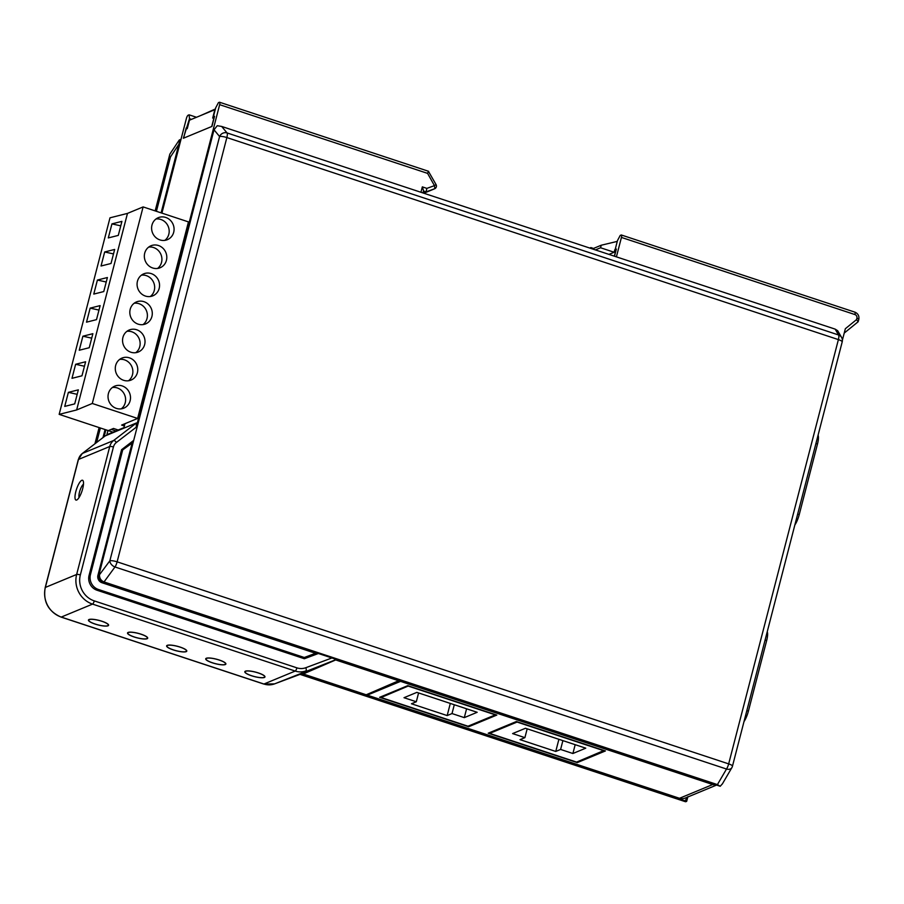 <?xml version="1.0" encoding="UTF-8"?>
<svg xmlns="http://www.w3.org/2000/svg" width="904" height="904" viewBox="0 0 904 904"><rect width="100%" height="100%" fill="white"/><g stroke="black" fill="none" stroke-linecap="round" stroke-linejoin="round"><path stroke-width="1.36" d="M467.967 726.217L381.092 697.515L381.33 696.611L381.092 697.515L408.54 685.91L381.092 697.515L467.967 726.217L495.335 714.872L408.461 686.17L495.335 714.872L467.967 726.217M416.868 692.374L477.165 712.295L464.306 717.629L452.011 713.561L447.175 715.572L411.456 703.775L416.303 701.764L404.009 697.707L416.868 692.374L477.165 712.295L464.306 717.629L452.011 713.561L447.175 715.572L411.456 703.775L416.303 701.764L404.009 697.707L416.868 692.374M418.586 692.95L416.303 701.764L418.586 692.95M450.305 703.425L447.175 715.572L450.305 703.425M454.294 704.747L452.011 713.561L454.294 704.747M466.588 708.804L464.306 717.629L466.588 708.804M576.56 762.095L489.685 733.393L489.923 732.489L489.685 733.393L517.054 722.059L603.928 750.761L576.56 762.095L489.685 733.393L517.054 722.059L603.996 750.489L576.56 762.095M525.461 728.262L585.758 748.173L572.899 753.507L560.604 749.45L555.757 751.45L520.049 739.653L524.896 737.641L512.602 733.585L525.461 728.262L585.758 748.173L572.899 753.507L560.604 749.45L555.757 751.45L520.049 739.653L524.896 737.641L512.602 733.585L525.461 728.262M527.179 728.827L524.896 737.641L527.179 728.827M558.898 739.302L555.757 751.45L558.898 739.302M562.887 740.625L560.604 749.45L562.887 740.625M575.181 744.681L572.899 753.507L575.181 744.681M113.011 432.168L108.299 430.609L111.226 429.389L108.299 430.609L113.011 432.168M115.938 430.948L111.226 429.389L115.938 430.948M121.633 425.083L124.368 425.987L121.633 425.083L124.56 423.863L121.633 425.083M318.377 653.502L304.354 658.733L97.022 590.233A11.899 11.119 -112.5 0 1 89.067 575.419L121.577 449.695L133.702 440.372M716.589 785.067L685.096 798.119A8.927 8.339 -112.5 0 1 679.503 798.288L367.295 695.142L367.532 694.238M104.096 436.722L105.881 429.807M161.918 213.129L186.405 118.447A2.972 0.825 -71.7 0 1 188.111 115.226L189.094 114.831L196.496 117.271M400.709 680.701L400.54 681.367L712.736 784.525A8.927 8.339 67.5 0 0 716.104 784.909M214.338 117.124L213.367 116.797L215.694 107.813L218.418 102.672L219.401 102.265A2.972 0.825 -71.7 0 1 219.604 102.254A2.972 0.825 -71.7 0 1 219.649 104.672L136.233 427.208L116.379 442.474A8.927 8.339 67.5 0 0 113.429 447.005L80.343 574.955A20.826 19.47 67.5 0 0 94.265 600.889L296.907 667.853A14.882 13.899 67.5 0 0 305.812 667.717L331.904 657.965M423.264 193.049L426.066 191.885L426.869 188.382L434.451 185.636L427.592 173.376L428.439 171.331L436.067 184.597L434.451 185.636L434.869 188.676A2.972 2.972 0 0 0 436.067 184.597L435.875 184.642M854.653 312.162A2.972 0.825 108.3 0 1 854.868 312.14L621.387 235.006A2.972 0.825 -71.7 0 1 621.432 237.424L616.404 256.86M842.381 340.198L845.353 328.717L856.551 319.609L858.145 321.767L858.8 319.417A2.972 0.667 14.5 0 0 856.902 318.264A2.972 2.78 67.5 0 0 854.913 314.558L621.432 237.424M621.387 235.006A2.972 0.825 -71.7 0 0 621.184 235.017L620.212 235.424L617.477 240.566L615.161 249.549L616.336 249.063L614.483 256.227M426.869 188.382L422.337 186.879L423.547 190.721L422.97 192.947M335.294 659.084L334.412 660.248L303.122 673.209L274.601 683.865A17.854 16.69 -112.5 0 1 263.923 684.023L61.28 617.07A23.798 22.25 -112.5 0 1 51.189 610.471A23.798 22.25 -112.5 0 1 45.369 587.43L78.456 459.469A11.899 11.119 -112.5 0 1 82.388 453.435L105.18 435.909L136.459 422.948L136.233 427.208M213.367 116.797L214.542 116.311L211.931 126.424L183.376 138.255L189.49 118.673L189.094 114.831M124.955 423.705L123.938 427.637L106.887 434.7L107.971 430.496M136.459 422.948L113.678 440.474A11.899 11.119 67.5 0 0 109.746 446.508L76.648 574.469A23.798 22.25 67.5 0 0 82.162 597.16A23.798 22.25 67.5 0 0 92.558 604.109L295.212 671.062L263.923 684.023A2.972 0.825 108.3 0 1 263.719 684.034L274.59 683.876A2.972 1.062 -110.5 0 0 274.601 683.865L303.089 673.22M108.028 625.805A10.419 2.328 14.5 0 1 96.502 624.517A10.419 2.328 14.5 0 1 88.445 620.054A10.419 2.328 14.5 0 1 89.021 619.522A10.419 2.328 14.5 0 1 100.547 620.811A10.419 2.328 14.5 0 1 108.604 625.263A10.419 2.328 14.5 0 1 108.028 625.805M147.115 638.721A10.419 2.328 14.5 0 1 135.589 637.433A10.419 2.328 14.5 0 1 127.532 632.969A10.419 2.328 14.5 0 1 128.108 632.438A10.419 2.328 14.5 0 1 139.634 633.727A10.419 2.328 14.5 0 1 147.702 638.179A10.419 2.328 14.5 0 1 147.115 638.721M186.213 651.637A10.419 2.328 14.5 0 1 174.687 650.349A10.419 2.328 14.5 0 1 166.63 645.885A10.419 2.328 14.5 0 1 167.206 645.354A10.419 2.328 14.5 0 1 178.732 646.642A10.419 2.328 14.5 0 1 186.789 651.106A10.419 2.328 14.5 0 1 186.213 651.637M225.299 664.553A10.419 2.328 14.5 0 1 213.773 663.265A10.419 2.328 14.5 0 1 205.716 658.801A10.419 2.328 14.5 0 1 206.304 658.27A10.419 2.328 14.5 0 1 217.819 659.558A10.419 2.328 14.5 0 1 225.887 664.022A10.419 2.328 14.5 0 1 225.299 664.553M264.397 677.469A10.419 2.328 14.5 0 1 252.871 676.181A10.419 2.328 14.5 0 1 244.814 671.717A10.419 2.328 14.5 0 1 245.391 671.186A10.419 2.328 14.5 0 1 256.917 672.474A10.419 2.328 14.5 0 1 264.974 676.938A10.419 2.328 14.5 0 1 264.397 677.469M76.704 500.002A10.43 2.881 108.3 0 1 75.823 491.584A10.43 2.881 108.3 0 1 81.789 480.318A10.43 2.881 108.3 0 1 83.168 480.939A10.43 2.881 108.3 0 1 81.993 491.064A10.43 2.881 108.3 0 1 76.908 499.901A10.43 2.881 108.3 0 1 76.704 500.002M79.089 497.471A7.447 2.068 108.3 0 1 80.004 490.409A7.447 2.068 108.3 0 1 83.473 484.205M516.365 721.528L605.409 750.953L577.249 762.614L488.205 733.2L516.365 721.528M577.486 761.71L577.249 762.614M400.54 681.367L367.295 695.142M468.656 726.737L379.612 697.323L407.772 685.65L496.816 715.075L468.656 726.737L468.893 725.833M423.467 191.026L426.066 191.885L434.835 188.687L423.852 193.241M189.49 118.673L191.512 119.339M187.286 128.571L185.998 128.142M590.967 248.453L590.877 247.572L589.905 247.978A2.972 0.825 -71.7 0 0 589.77 248.058M590.877 247.572L593.487 248.442M102.999 437.57L105.079 429.547M161.115 212.869L180.054 139.623L179.218 140.075L180.856 139.894L180.054 139.623L161.115 212.869L178.822 144.38L180.484 141.374M687.876 796.706L685.029 800.842L301.055 673.989L686.667 801.385L685.548 801.746L300.026 674.373L685.548 801.746L686.667 801.385L687.808 796.989L686.667 801.385L301.055 673.989M685.029 800.842L680.26 800.006L300.026 674.373M841.579 337.407L837.646 330.683L835.172 329.135L838.573 334.977A5.955 1.65 108.3 0 1 838.392 339.599L728.669 763.88A5.955 1.65 108.3 0 1 726.511 769.033A5.955 4.079 30.3 0 0 731.844 767.699A5.955 5.955 0 0 0 732.466 766.185A5.955 1.333 -165.5 0 0 728.669 763.88L117.124 561.836L226.859 137.555L838.392 339.599A5.955 1.333 14.5 0 1 842.2 341.904A5.955 5.955 0 0 0 841.579 337.407A5.955 5.673 149.7 0 0 838.573 334.977L227.04 132.922A5.955 5.514 140.4 0 0 219.582 136.527L214.022 129.803L98.909 574.887C98.344 578.413 99.655 580.888 102.841 582.323L101.915 582.707L315.541 653.287L316.513 652.88L720.217 786.265L722.511 783.689M717.414 784.604L726.511 769.033L114.977 566.977A5.955 1.65 -71.7 0 0 117.124 561.836A5.955 1.333 -165.5 0 0 109.847 560.808A5.955 3.932 36.7 0 0 114.977 566.977L104.016 581.95L717.414 784.604L720.217 786.265M101.915 582.707A5.955 5.56 -112.5 0 1 97.937 575.294L132.131 443.073L133.103 442.666M103.87 581.894C100.807 580.481 99.361 578.074 99.508 574.695L97.937 575.294M835.172 329.135L221.683 126.447L217.254 125.712L214.022 129.803M99.508 574.695L109.847 560.808L219.582 136.527A5.955 1.333 14.5 0 1 226.859 137.555A5.955 1.65 -71.7 0 0 227.04 132.922L221.683 126.447M121.249 450.972L132.131 443.073M302.648 658.168L304.286 657.49L98.4 589.464A11.899 11.119 67.5 0 1 90.445 574.65L122.571 450.429M108.435 500.5L105.237 512.862M102.92 521.845L99.722 534.196M215.118 629.252L203.174 625.308M182.552 618.494L194.496 622.438M314.264 653.942A1.785 1.672 -112.5 0 1 314.163 653.987L302.806 658.225M304.286 657.49L315.541 653.287M258.216 672.949A10.113 2.26 -165.5 0 0 245.097 671.796A10.113 2.26 -165.5 0 0 251.572 675.706A10.113 2.26 -165.5 0 0 264.691 676.859A10.113 2.26 -165.5 0 0 258.216 672.949M101.847 621.285A10.113 2.26 -165.5 0 0 88.728 620.133A10.113 2.26 -165.5 0 0 95.202 624.042A10.113 2.26 -165.5 0 0 108.322 625.195A10.113 2.26 -165.5 0 0 101.847 621.285M140.934 634.201A10.113 2.26 -165.5 0 0 127.826 633.049A10.113 2.26 -165.5 0 0 134.289 636.958A10.113 2.26 -165.5 0 0 147.408 638.111A10.113 2.26 -165.5 0 0 140.934 634.201M180.032 647.117A10.113 2.26 -165.5 0 0 166.912 645.964A10.113 2.26 -165.5 0 0 173.387 649.874A10.113 2.26 -165.5 0 0 186.506 651.027A10.113 2.26 -165.5 0 0 180.032 647.117M219.13 660.033A10.113 2.26 -165.5 0 0 206.01 658.88A10.113 2.26 -165.5 0 0 212.474 662.79A10.113 2.26 -165.5 0 0 225.593 663.943A10.113 2.26 -165.5 0 0 219.13 660.033M399.624 680.339L366.21 694.78L303.236 673.977L303.462 673.073M303.236 673.977L336.65 659.536M336.469 660.202L399.455 681.017M614.347 256.182L616.166 249.154L614.799 249.719L614.144 252.25L608.957 254.397M617.262 241.391L601.216 245.233L600.572 247.764L614.144 252.25M601.216 245.233L592.357 248.916M600.572 247.764L595.386 249.911M211.728 126.503L214.056 117.52L212.689 118.085L214.869 109.666L189.444 120.198L187.264 128.617L185.896 129.182L183.58 138.165M215.389 108.977L200.835 115.475M767.247 631.726A11.899 3.3 108.3 0 1 766.66 640.586L748.399 711.165A11.899 3.3 108.3 0 1 744.003 721.595M818.075 435.174A11.899 3.3 108.3 0 1 817.487 444.022L799.238 514.602A11.899 3.3 108.3 0 1 794.831 525.032M137.623 418.45L92.287 403.478L76.648 409.953L59.155 414.371L109.994 217.819L127.475 213.4L143.114 206.914L188.461 221.898L137.623 418.45L121.69 425.061L124.379 425.942M59.155 414.371L108.299 430.609L113.497 428.451L118.209 430.01M76.648 409.953L127.475 213.4M111.938 223.887L108.299 237.921L118.288 235.402L121.916 221.367L111.938 223.887L120.763 225.842M104.672 251.967L101.045 266.002L111.022 263.482L114.65 249.447L104.672 251.967L113.497 253.922M97.406 280.048L93.779 294.082L103.757 291.563L107.395 277.528L97.406 280.048L106.231 282.003M90.151 308.128L86.513 322.163L96.502 319.643L100.129 305.608L90.151 308.128L98.977 310.083M82.885 336.209L79.258 350.243L89.236 347.724L92.863 333.689L82.885 336.209L91.711 338.164M75.631 364.278L71.992 378.324L81.97 375.804L85.609 361.769L75.631 364.278L84.445 366.244M68.365 392.359L64.738 406.404L74.716 403.885L78.343 389.839L68.365 392.359L77.19 394.325M92.287 403.478L143.114 206.914M159.929 239.91A11.899 11.119 -112.5 0 1 151.635 229.028A11.899 11.119 -112.5 0 1 158.279 217.683A11.899 11.119 -112.5 0 1 165.737 217.446A11.899 11.119 -112.5 0 1 174.043 228.316A11.899 11.119 -112.5 0 1 167.387 239.673A11.899 11.119 -112.5 0 1 159.929 239.91M152.674 267.979A11.899 11.119 -112.5 0 1 144.369 257.109A11.899 11.119 -112.5 0 1 151.024 245.752A11.899 11.119 -112.5 0 1 158.482 245.526A11.899 11.119 -112.5 0 1 166.777 256.397A11.899 11.119 -112.5 0 1 160.132 267.753A11.899 11.119 -112.5 0 1 152.674 267.979M145.408 296.06A11.899 11.119 -112.5 0 1 137.103 285.189A11.899 11.119 -112.5 0 1 143.759 273.833A11.899 11.119 -112.5 0 1 151.217 273.596A11.899 11.119 -112.5 0 1 159.522 284.477A11.899 11.119 -112.5 0 1 152.866 295.823A11.899 11.119 -112.5 0 1 145.408 296.06M138.142 324.14A11.899 11.119 -112.5 0 1 129.848 313.27A11.899 11.119 -112.5 0 1 136.493 301.913A11.899 11.119 -112.5 0 1 143.951 301.676A11.899 11.119 -112.5 0 1 152.256 312.558A11.899 11.119 -112.5 0 1 145.612 323.903A11.899 11.119 -112.5 0 1 138.142 324.14M130.888 352.221A11.899 11.119 -112.5 0 1 122.582 341.35A11.899 11.119 -112.5 0 1 129.238 329.994A11.899 11.119 -112.5 0 1 136.696 329.757A11.899 11.119 -112.5 0 1 144.99 340.638A11.899 11.119 -112.5 0 1 138.346 351.984A11.899 11.119 -112.5 0 1 130.888 352.221M123.622 380.301A11.899 11.119 -112.5 0 1 115.316 369.431A11.899 11.119 -112.5 0 1 121.972 358.074A11.899 11.119 -112.5 0 1 129.43 357.837A11.899 11.119 -112.5 0 1 137.736 368.719A11.899 11.119 -112.5 0 1 131.08 380.064A11.899 11.119 -112.5 0 1 123.622 380.301M116.356 408.382A11.899 11.119 -112.5 0 1 108.062 397.511A11.899 11.119 -112.5 0 1 114.706 386.155A11.899 11.119 -112.5 0 1 122.164 385.918A11.899 11.119 -112.5 0 1 130.47 396.799A11.899 11.119 -112.5 0 1 123.825 408.145A11.899 11.119 -112.5 0 1 116.356 408.382M164.822 240.362A11.899 11.119 67.5 0 0 168.969 228.938A11.899 11.119 67.5 0 0 160.855 219.469A11.899 11.119 67.5 0 0 155.963 219.005M157.556 268.443A11.899 11.119 67.5 0 0 161.703 257.018A11.899 11.119 67.5 0 0 153.59 247.549A11.899 11.119 67.5 0 0 148.708 247.086M150.29 296.523A11.899 11.119 67.5 0 0 154.448 285.099A11.899 11.119 67.5 0 0 146.324 275.63A11.899 11.119 67.5 0 0 141.442 275.166M143.035 324.604A11.899 11.119 67.5 0 0 147.182 313.168A11.899 11.119 67.5 0 0 139.069 303.71A11.899 11.119 67.5 0 0 134.188 303.247M135.769 352.684A11.899 11.119 67.5 0 0 139.917 341.249A11.899 11.119 67.5 0 0 131.803 331.791A11.899 11.119 67.5 0 0 126.922 331.327M128.504 380.765A11.899 11.119 67.5 0 0 132.662 369.329A11.899 11.119 67.5 0 0 124.549 359.86A11.899 11.119 67.5 0 0 119.656 359.408M121.249 408.845A11.899 11.119 67.5 0 0 125.396 397.41A11.899 11.119 67.5 0 0 117.283 387.94A11.899 11.119 67.5 0 0 112.401 387.488M94.931 443.774L99.124 427.581L94.931 443.774M155.16 210.892L169.839 154.143L179.218 140.075L169.839 154.143L155.16 210.892M712.736 784.525L679.503 798.288M219.649 104.672L427.592 173.376M422.337 186.879L420.948 192.281M856.902 318.264L856.551 319.609M858.145 321.767L844.223 333.079L858.054 321.813M858.8 319.417C859.365 315.959 858.054 313.541 854.868 312.14A2.972 0.825 108.3 0 1 854.913 314.558M116.39 442.474A2.972 1.028 -127.6 0 0 113.678 440.474L82.388 453.435A2.972 1.028 -127.6 0 0 82.309 453.48A2.972 1.028 -127.6 0 0 82.241 453.559M105.09 435.965L82.309 453.48L78.286 459.627A2.972 0.667 14.5 0 1 78.456 459.469L109.746 446.508A2.972 0.667 14.5 0 1 113.429 447.005M80.343 574.955A2.972 0.667 -165.5 0 0 76.648 574.469L45.369 587.43A2.972 0.667 -165.5 0 0 45.2 587.577L78.286 459.627M60.907 616.946A2.972 0.825 -71.7 0 0 61.065 617.082A2.972 0.825 -71.7 0 0 61.28 617.07L92.558 604.109A2.972 0.825 -71.7 0 0 94.265 600.889M296.907 667.853A2.972 0.825 108.3 0 1 295.212 671.062A17.854 16.69 67.5 0 0 305.891 670.904A2.972 1.062 -110.5 0 0 305.812 667.717M274.601 683.865L334.412 660.248M45.2 587.577C42.951 601.589 48.24 611.42 61.065 617.082L263.719 684.034A2.972 0.825 108.3 0 1 263.561 683.899M96.638 442.463L100.378 427.987M156.415 211.31L170.494 156.867L178.822 144.38M104.016 581.95L102.841 582.323M130.571 442.779L133.385 441.615M90.445 574.65L89.123 575.193M96.762 590.142L98.4 589.464M765.089 640.066L766.66 640.586M748.399 711.165L746.84 710.646M815.916 443.514L817.487 444.022M799.238 514.602L797.667 514.082M219.604 102.254L428.609 171.308M732.466 766.185L842.2 341.904M722.262 784.096L731.844 767.699M133.396 441.547L130.73 442.655"/></g></svg>
